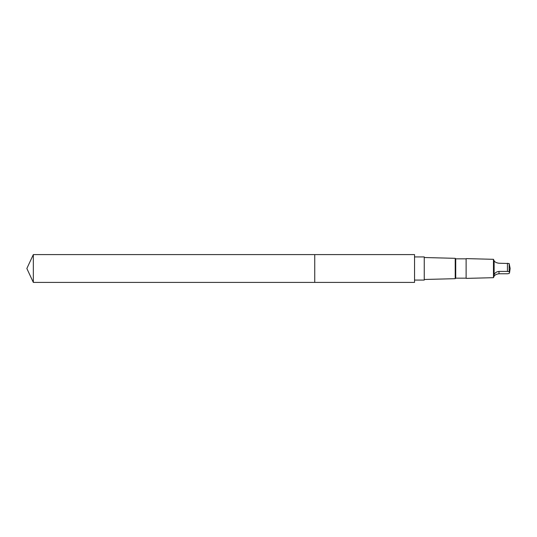 <?xml version="1.0" encoding="UTF-8"?>
<svg xmlns="http://www.w3.org/2000/svg" width="537" height="537" viewBox="0 0 537 537"><rect width="100%" height="100%" fill="white"/><g stroke="black" fill="none" stroke-linecap="round" stroke-linejoin="round"><path stroke-width="0.81" d="M314.742 282.408L314.742 254.592L33.334 254.592L33.334 282.408L314.742 282.408L314.742 254.592L414.537 254.592L414.537 282.408L33.334 282.408L26.85 268.5L33.334 282.408M494.127 276.206L493.463 277.683L493.463 259.317L494.127 260.794C494.872 262.103 496.497 262.915 499.007 263.237L509.163 263.519L510.15 268.5L509.559 272.689L509.163 271.688L507.445 271.407L499.007 271.407C496.503 271.709 494.879 272.803 494.127 274.689C493.154 278.052 493.154 278.562 494.127 276.206C494.872 274.897 496.497 274.085 499.007 273.763L507.445 273.763L509.163 273.481L509.559 272.689M494.127 260.794L494.127 274.689M414.537 256.934L424.257 256.934L424.257 280.066L414.537 280.066M455.725 258.834L455.725 278.166L466.116 278.166L466.116 258.834L455.725 258.834L455.215 258.324L455.215 278.676L424.257 279.482M466.116 258.834L466.116 278.166M507.445 263.237L507.445 271.407M509.163 263.519L509.163 271.688M499.007 273.763L499.007 271.407M26.85 268.5L33.334 254.592M455.215 258.324L424.257 257.518M455.725 278.166L455.215 278.676M493.463 259.317L466.338 258.612M493.463 277.683L466.338 278.388"/></g></svg>
